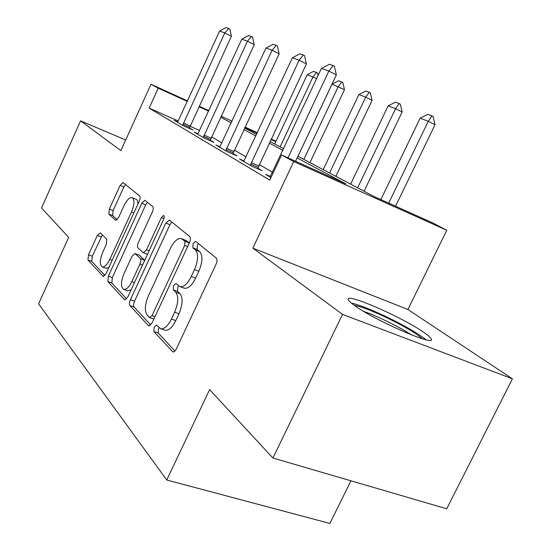 <?xml version="1.0" encoding="UTF-8"?>
<svg xmlns="http://www.w3.org/2000/svg" width="551" height="551" viewBox="0 0 551 551"><rect width="100%" height="100%" fill="white"/><g stroke="black" fill="none" stroke-linecap="round" stroke-linejoin="round"><path stroke-width="0.83" d="M154.163 327.17L153.874 331.55L172.876 351.937C174.061 352.137 175.218 351.125 176.341 348.907L215.992 264.377C217.218 261.401 217.287 259.28 216.206 258.013L195.577 241.359L193.07 243.625L192.871 247.854L195.398 249.947C198.594 253.818 198.298 260.389 194.496 269.653L191.28 276.547C187.56 283.841 183.807 287.209 180.025 286.644L175.934 283.407L173.531 285.576L173.289 289.881L175.707 292.182C178.751 296.342 178.379 303.029 174.605 312.245L171.409 319.077C167.848 326.109 164.253 329.333 160.637 328.754L156.463 325.09L154.163 327.17M159.019 327.673L158.474 328.63L158.206 333.004L174.936 351.049M198.45 243.618L197.341 245.271L197.148 249.493L199.696 251.593L195.398 249.947M178.634 285.817L177.828 287.126L177.594 291.431L180.025 293.731L175.707 292.182M354.486 305.461C374.639 320.413 436.364 347.275 431.281 339.03C430.717 337.598 428.106 335.29 423.45 332.115C401.755 316.935 345.312 292.354 348.191 299.503C348.501 300.694 350.601 302.678 354.486 305.461M100.316 232.866L97.307 235.477L88.484 254.858L87.953 260.003L103.216 276.423L106.033 273.64L139.231 201.177C140.271 198.642 140.409 196.9 139.637 195.942L122.983 182.505L120.104 185.432L109.339 209.07L108.864 214.112L115.758 220.338L118.63 217.459L124.092 205.489C126.806 199.985 129.444 197.361 131.992 197.616C134.719 199.49 134.568 204.256 131.537 211.915L109.787 259.411C107.176 264.7 104.669 267.194 102.266 266.891C99.524 264.852 99.69 259.955 102.755 252.2L106.295 244.444L106.791 239.23L100.316 232.866M178.324 121.041L149.163 108.106L158.22 88.188L150.981 84.269L187.581 100.936M272.924 458.026L342.515 314.387L512.409 378.819L446.723 508.793L272.924 458.026L209.621 389.619L166.739 480.004L38.591 303.828L68.689 237.343L41.504 207.975L80.577 120.869L120.855 150.63L150.981 84.269M512.409 378.819L407.892 309.483L252.861 248.15L342.515 314.387M252.861 248.15L293.738 161.553L281.616 154.989L345.842 183.855L297.154 157.944M149.163 108.106L269.79 180.108L281.616 154.989M130.415 299.744C129.32 302.403 129.168 304.352 129.96 305.591L148.391 325.593L148.853 325.896L152.09 322.941L189.489 242.557C190.646 239.733 190.749 237.743 189.778 236.586L169.46 220.118L165.83 223.079L130.415 299.744L134.547 301.183C133.459 303.835 133.308 305.777 134.1 307.017L150.774 324.994M124.416 299.572L107.872 281.616L108.368 276.147L141.786 203.278L144.865 200.254L152.751 206.57C153.564 207.575 153.44 209.387 152.372 211.99L138.397 242.364C137.33 244.954 137.192 246.8 137.977 247.888L143.356 252.792L146.49 249.803L161.34 217.617L163.626 215.441C164.446 215.992 164.432 217.328 163.585 219.463L127.818 296.961L124.801 299.827L124.416 299.572L125.215 299.847M125.697 139.968L80.577 120.869M272.573 172.284L259.225 164.542M246.09 156.918L234.34 150.099M221.963 142.923L211.577 136.896M199.696 130.511L190.026 126.227M270.383 176.43L265.603 174.35L271.002 177.539M244.01 160.913L239.589 158.97L251.773 166.175L262.076 170.679L257.792 168.151M219.98 146.759L215.868 144.954L226.984 151.525L236.951 155.899L232.97 153.55M197.988 133.81L194.152 132.116L204.345 138.136L213.988 142.392L210.268 140.202M177.794 121.916L174.199 120.325L183.573 125.862L192.912 129.995L189.427 127.942M166.739 480.004L329.877 523.45L350.932 480.809M297.946 156.27L374.384 196.679L432.714 222.9L446.792 230.249L293.738 161.553M407.892 309.483L446.792 230.249M199.214 106.226L208.87 110.62M221.144 116.213L232.047 121.179M245.043 127.095L257.393 132.715M271.195 138.997L276.023 141.194M208.636 111.123L198.98 106.736M187.354 101.439L158.22 88.188M282.89 150.354L269.267 143.102M255.871 135.973L243.879 129.595M231.262 122.88L220.669 117.239M244.596 128.066L256.601 134.416M270.018 141.511L283.655 148.715M275.796 141.683L270.968 139.479M257.165 133.204L244.816 127.584M160.637 328.754L164.99 330.228C168.627 330.814 172.222 327.604 175.783 320.592L171.409 319.077M180.025 293.731C183.097 297.898 182.746 304.572 178.972 313.774L175.783 320.592M184.013 288.09L184.351 288.214C188.153 288.786 191.913 285.432 195.626 278.152L191.28 276.547M199.696 251.593C202.92 255.471 202.637 262.028 198.842 271.271L195.626 278.152M171.822 222.032L169.928 224.677L134.547 301.183M149.466 317.507L152.042 315.633L184.688 245.415L184.902 241.255L181.231 238.535C177.539 238.066 173.896 241.421 170.293 248.591L148.453 295.708C144.851 304.421 144.41 310.854 147.117 315.007L149.466 317.507M153.736 318.967L149.776 317.707M189.268 243.025L184.902 241.255M181.685 238.707L186.562 240.766L189.131 242.881M126.592 298.917L111.846 283.021L107.872 281.616M147.475 202.3L145.712 204.834L112.328 277.552L111.846 283.021M147.083 254.114L147.496 254.328M123.996 273.675C120.752 281.912 120.662 287.147 123.741 289.385C126.365 289.75 129.051 287.181 131.792 281.671L139.885 264.136C140.966 261.491 141.111 259.604 140.305 258.481L134.967 253.508L131.923 256.442L123.996 273.675M127.646 290.756L131.124 289.792M144.679 260.43L140.305 258.481M134.967 253.508L139.327 255.203L144.376 259.982M105.999 268.227L108.809 267.579M137.84 204.221C137.902 201.329 137.24 199.634 135.863 199.152L132.309 197.74M125.532 184.509L123.879 186.941L113.12 210.53L112.659 215.572L117.177 219.684M102.369 234.878L92.286 256.236L91.769 261.374L104.883 275.514M395.549 206.198L435.035 124.705L428.279 121.296L420.151 118.162L380.844 199.586M420.151 118.162L427.872 114.36L431.963 115.903L433.086 116.475L435.035 124.705M388.703 203.119L428.279 121.296L431.963 115.903M270.024 176.961L321.447 68.372L329.402 64.267L333.128 65.597L328.851 71.086L336.372 74.888L295.584 161.264M321.447 68.372L328.851 71.086L287.966 157.841M333.128 65.597L334.381 66.23L336.372 74.888M364.059 191.225L402.147 111.984L395.577 108.685L388.159 105.82L350.65 184.137M388.159 105.82L395.473 102.169L399.206 103.574L400.302 104.132L402.147 111.984M357.606 187.815L395.577 108.685L399.206 103.574M335.848 176.313L372.077 100.358L365.685 97.155L358.894 94.538L323.196 169.618M358.894 94.538L365.85 91.025L369.266 92.313L370.334 92.844L372.077 100.358M329.574 172.993L365.685 97.155L369.266 92.313M309.944 162.614L344.485 89.689L332.019 84.179L297.974 156.284M332.019 84.179L338.651 80.79L341.792 81.975L342.825 82.492L344.485 89.689M303.835 159.384L338.266 86.583L341.792 81.975M243.687 161.395L292.416 57.724L299.937 53.798L303.325 55.004L299.131 60.19L306.411 63.854L257.62 168.73M292.416 57.724L299.131 60.19L250.285 165.293M303.325 55.004L304.531 55.617L306.411 63.854M219.691 147.207L265.975 48.033L273.117 44.259L276.203 45.361L272.104 50.279L279.157 53.812L232.804 154.08M265.975 48.033L272.104 50.279L225.71 150.767M276.203 45.361L277.38 45.953L279.157 53.812M197.726 134.224L241.806 39.169L248.597 35.546L251.428 36.552L247.42 41.229L254.252 44.638L210.117 140.684M241.806 39.169L247.42 41.229L203.243 137.488M251.428 36.552L252.565 37.124L254.252 44.638M316.618 78.641L307.265 74.633L274.715 143.99M307.265 74.633L313.588 71.361L317.5 72.959L318.085 75.521M280.128 146.855L313.023 76.851L316.494 72.457M177.546 122.301L219.629 31.042L226.103 27.55L228.699 28.473L224.78 32.929L231.406 36.228L189.289 128.39M219.629 31.042L224.78 32.929L182.622 125.304M228.699 28.473L229.801 29.024L231.406 36.228M354.334 305.35C360.485 306.342 370.782 310.213 385.225 316.963C403.573 325.806 415.936 333.073 422.321 338.762M411.611 334.946C404.193 330.139 395.039 325.138 384.15 319.952C376.374 316.281 369.569 313.443 363.75 311.425M426.04 339.76C417.672 333.121 403.952 325.221 384.887 316.067C370.12 309.145 358.928 304.806 351.331 303.064M158.206 333.004L153.874 331.55M197.148 249.493L192.871 247.854M177.594 291.431L173.289 289.881M178.972 313.774L174.605 312.245M198.842 271.271L194.496 269.653M173.482 351.965L172.346 351.593M169.928 224.677L165.83 223.079M149.349 325.916L148.391 325.593M134.1 307.017L129.96 305.591M155.01 316.653L152.042 315.633M187.629 246.545L184.688 245.415M186.562 240.766L182.347 239.134M112.328 277.552L108.368 276.147M145.712 204.834L141.786 203.278M149.128 250.788L146.49 249.803M163.916 218.63L161.34 217.617M134.437 282.615L131.792 281.671M142.523 265.1L139.885 264.136M139.327 255.203L135.298 253.708M112.156 260.272L109.787 259.411M133.893 212.831L131.537 211.915M115.972 220.366L115.49 220.18M112.659 215.572L108.864 214.112M113.12 210.53L109.339 209.07M123.879 186.941L120.104 185.432M103.554 276.444L102.879 276.203M91.769 261.374L87.953 260.003M92.286 256.236L88.484 254.858M101.102 236.889L97.307 235.477M250.636 164.122L258.026 167.359M251.194 162.669L258.584 165.906M226.048 149.652L233.197 152.792M226.585 148.26L233.727 151.408M203.574 136.421L210.489 139.472M204.084 135.091L210.999 138.149M182.946 124.278L189.647 127.247M183.435 123.004L190.136 125.979M184.351 288.214L180.025 286.644M147.427 254.307L143.356 252.792M127.811 290.818L123.741 289.385M106.171 268.289L102.266 266.891"/></g></svg>
